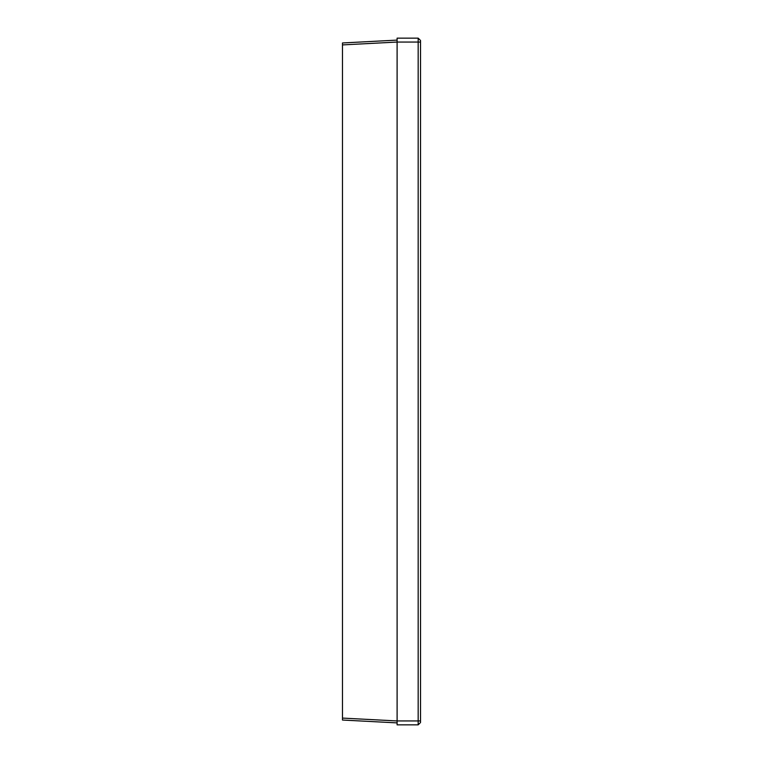<?xml version="1.0" encoding="UTF-8"?>
<svg xmlns="http://www.w3.org/2000/svg" width="763" height="763" viewBox="0 0 763 763"><rect width="100%" height="100%" fill="white"/><g stroke="black" fill="none" stroke-linecap="round" stroke-linejoin="round"><path stroke-width="1.14" d="M420.518 42.051L418.172 42.051L418.172 724.85L420.518 722.513L420.518 40.487L418.172 38.15L418.172 42.051L397.103 42.051L342.482 44.912L342.482 42.966L397.103 40.105M342.482 44.912L342.482 720.034L397.103 722.895M418.172 724.85L397.103 724.85L397.103 38.15L418.172 38.15M420.518 720.949L397.103 720.949L342.482 718.088"/></g></svg>
